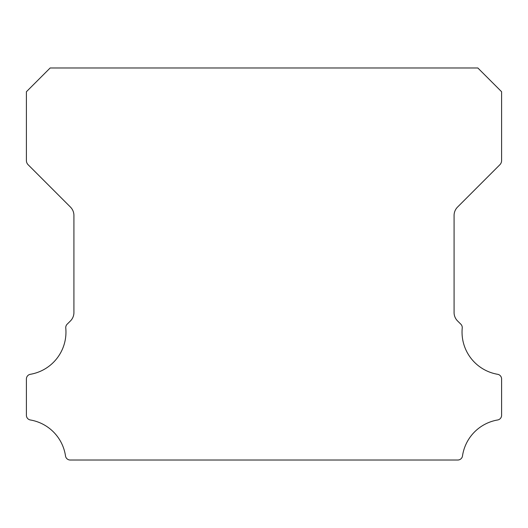 <?xml version="1.0" encoding="UTF-8"?>
<svg xmlns="http://www.w3.org/2000/svg" width="528" height="528" viewBox="0 0 528 528"><rect width="100%" height="100%" fill="white"/><g stroke="black" fill="none" stroke-linecap="round" stroke-linejoin="round"><path stroke-width="0.79" d="M497.647 374.299A42.814 42.814 0 0 1 462.231 328.033A4.752 4.752 0 0 0 460.852 324.212L457.545 320.932A11.88 11.88 0 0 1 454.08 312.543L454.08 215.457A11.88 11.88 0 0 1 457.558 207.062L499.858 164.749A5.94 5.94 0 0 0 501.6 160.552L501.6 91.74L477.84 67.98L50.16 67.98L26.4 91.74L26.4 160.552A5.94 5.94 0 0 0 28.142 164.749L70.442 207.062A11.88 11.88 0 0 1 73.92 215.457L73.92 312.543A11.88 11.88 0 0 1 70.455 320.932L67.148 324.212A4.752 4.752 0 0 0 65.769 328.033A42.814 42.814 0 0 1 30.353 374.299A4.752 4.752 0 0 0 26.4 378.985L26.4 415.292A4.752 4.752 0 0 0 30.353 419.978A42.814 42.814 0 0 1 65.505 455.961A4.752 4.752 0 0 0 70.204 460.02L457.796 460.02A4.752 4.752 0 0 0 462.495 455.961A42.814 42.814 0 0 1 497.647 419.978A4.752 4.752 0 0 0 501.6 415.292L501.6 378.985A4.752 4.752 0 0 0 497.647 374.299"/></g></svg>
